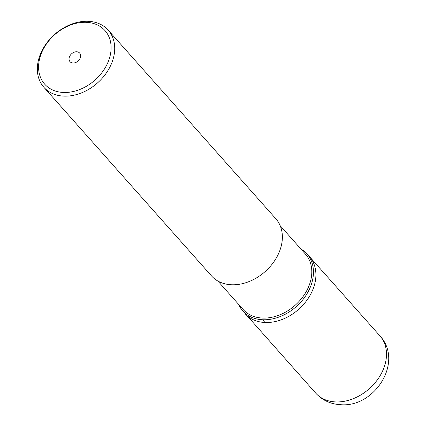 <?xml version="1.0" encoding="UTF-8"?>
<svg xmlns="http://www.w3.org/2000/svg" width="426" height="426" viewBox="0 0 426 426"><rect width="100%" height="100%" fill="white"/><g stroke="black" fill="none" stroke-linecap="round" stroke-linejoin="round"><path stroke-width="0.64" d="M238.603 304.366A42.914 32.291 -41.6 0 0 241.846 309.803A42.914 32.291 -41.6 0 0 262.672 319.75A42.914 32.291 -41.6 0 0 306.076 295.229A42.914 32.291 -41.6 0 0 305.927 252.847L309.377 256.5A43.021 32.371 138.4 0 1 307.982 298.711A43.021 32.371 138.4 0 1 264.993 322.487A43.021 32.371 138.4 0 1 245.067 313.658A43.021 32.371 -41.6 0 0 264.993 322.487A43.021 32.371 -41.6 0 0 307.982 298.711A43.021 32.371 -41.6 0 0 309.377 256.5L379.971 335.922C403.97 361.823 374.678 407.661 340.763 404.7C330.762 404.21 322.397 400.339 315.661 393.086A43.021 32.371 -41.6 0 0 335.587 401.915A43.021 32.371 -41.6 0 0 378.576 378.139A43.021 32.371 -41.6 0 0 379.971 335.922M305.927 252.847A42.914 32.291 -41.6 0 0 300.905 248.992M217.872 281.038L243.177 309.51A41.679 31.359 -41.6 0 0 262.48 318.062A41.679 31.359 -41.6 0 0 304.127 295.026A41.679 31.359 -41.6 0 0 305.474 254.136L280.17 225.663M43.867 87.293L211.53 275.931A43.021 32.371 -41.6 0 0 231.462 284.76A43.021 32.371 -41.6 0 0 274.445 260.984A43.021 32.371 -41.6 0 0 275.846 218.772L108.183 30.129A43.021 32.371 138.4 0 1 106.788 72.345A43.021 32.371 138.4 0 1 63.799 96.122A43.021 32.371 138.4 0 1 43.867 87.293A43.021 32.371 138.4 0 1 45.262 45.081A43.021 32.371 138.4 0 1 88.251 21.3A43.021 32.371 138.4 0 1 108.183 30.129M63.383 92.463A40.332 30.347 138.4 0 1 40.443 55.886A40.332 30.347 138.4 0 1 86.313 22.317A40.332 30.347 138.4 0 1 109.253 58.889A40.332 30.347 138.4 0 1 63.383 92.463M76.685 51.775A6.454 4.856 -41.6 0 0 70.237 55.343A6.454 4.856 -41.6 0 0 70.024 61.674A6.454 4.856 -41.6 0 0 73.016 63A6.454 4.856 -41.6 0 0 79.465 59.432A6.454 4.856 -41.6 0 0 79.673 53.101A6.454 4.856 -41.6 0 0 76.685 51.775M262.672 319.75A134.44 69.971 92.5 0 0 264.993 322.487M241.846 309.803L315.661 393.086"/></g></svg>
